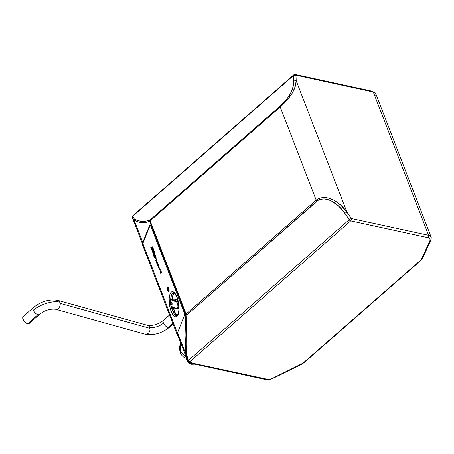 <?xml version="1.0" encoding="UTF-8"?>
<svg xmlns="http://www.w3.org/2000/svg" width="454" height="454" viewBox="0 0 454 454"><rect width="100%" height="100%" fill="white"/><g stroke="black" fill="none" stroke-linecap="round" stroke-linejoin="round"><path stroke-width="0.68" d="M185.913 358.291L186.855 358.66L186.236 358.575C187.048 360.919 188.302 362.672 190.005 363.824A0.579 0.397 107.2 0 0 190.095 363.864L191.389 364.267A0.579 0.397 -72.8 0 1 191.333 364.233L190.005 363.824A0.579 0.397 107.2 0 0 190.078 363.858L191.333 364.233L189.914 363.035L191.333 364.233L191.98 363.841L191.389 364.267L191.98 363.841L191.435 363.444L193.937 363.989L191.98 363.841L191.418 364.273M189.851 363.177L190.005 363.824C188.302 362.672 187.048 360.919 186.236 358.575L186.208 358.683M185.93 358.302L190.005 363.824M191.435 364.278L194.902 364.193M186.412 358.393L185.811 358.223L186.236 358.575M186.736 358.62L186.446 358.512A11.509 8.308 -80.7 0 0 186.736 358.62M180.261 344.949A39.424 2.741 13.4 0 0 181.634 345.392A39.424 2.741 -166.6 0 1 180.261 344.949L180.794 343.224L180.261 344.949L180.437 351.918L186.18 357.179L180.437 351.918L180.21 344.841L180.743 343.088M186.6 358.257L184.636 357.752L186.6 358.257M154.519 253.315L154.014 252.044L154.456 251.908L154.996 253.179L154.502 251.902L154.996 253.179L154.456 251.908L154.014 252.044L154.519 253.315L154.95 253.184L154.519 253.315M154.621 252.838L154.337 252.407L154.621 252.838M154.559 253.309L154.996 253.179L154.559 253.309M151.415 247.22L152.726 248.979L151.965 247.016L152.726 248.979L151.46 247.214L150.796 247.402L151.415 247.22M152.675 248.843L151.46 247.214L152.675 248.843M152.703 252.339L150.796 247.402L152.703 252.339L153.265 252.18L152.703 252.339M152.748 252.333L153.31 252.169L152.436 249.916L153.31 252.169L152.748 252.333M152.345 249.791L153.265 252.18L152.345 249.791L153.634 251.476L152.345 249.791M153.679 251.471L154.269 251.295L153.634 251.476L154.269 251.295L152.555 246.851L154.224 251.306L152.51 246.857L151.965 247.016L152.555 246.851L154.269 251.295L153.679 251.471M151.642 248.463L153.668 251.005L151.642 248.463L152.737 251.879L151.142 247.748L152.777 251.857L151.142 247.748L153.497 250.347L152.51 247.356L153.878 250.897L151.642 248.463L152.737 251.879L151.142 247.748L153.452 250.353L152.51 247.356L153.878 250.897L151.642 248.463M153.112 253.372L153.634 254.728L153.112 253.372M153.248 253.196L153.27 252.776L153.287 253.184L153.963 252.537L153.27 252.776L153.957 252.532L154.139 252.997L153.577 253.48L154.139 252.997L153.957 252.532L153.214 252.992L154.014 255.074L153.248 253.196M153.588 253.508L154.173 255.017L153.588 253.508M154.207 254.507L153.855 253.582L154.508 253.349L154.008 252.049L154.468 253.355L153.81 253.587L154.207 254.507M153.662 256.175L154.122 256.016L153.662 256.175M155.404 258.445L156.017 258.207L156.08 257.52L154.825 254.291L155.955 257.208L155.966 258.252L155.359 258.457A1.708 0.619 81.5 0 1 154.876 257.968L155.359 258.457L155.966 258.252L156 257.202L154.871 254.285L154.167 254.518L154.825 254.291L156.04 257.526L155.977 258.212L155.404 258.445M155.279 258.003A0.891 0.323 81.5 0 1 155.001 257.753L155.291 258.003L155.847 257.571L154.82 254.796L154.173 255.017L154.82 254.796L154.212 255.012L154.82 254.808L155.796 257.333L155.291 258.003A0.891 0.323 81.5 0 1 155.279 258.003L154.184 255.517L155.047 257.747A0.891 0.323 -98.5 0 0 155.302 257.997M153.662 255.676L153.48 255.216L154.014 255.074L153.441 255.227L153.617 255.693L154.184 255.517L155.047 257.747L154.139 255.523L153.617 255.693L153.441 255.227L153.968 255.08L153.253 253.224L154.014 255.074L153.48 255.216L153.662 255.676M154.116 256.005L153.617 256.181L153.112 254.876L153.634 254.728L153.112 254.876L153.617 256.181L154.116 256.005L154.876 257.968L154.116 256.005M154.167 254.518L153.81 253.587L154.508 253.349L154.008 252.049L153.14 252.345L153.968 252.061L154.468 253.355L153.81 253.587L154.167 254.518M153.14 252.345L153.06 253.219L153.14 252.345M155.41 257.452L155.03 257.27L155.535 257.146L154.803 255.296L155.461 257.446L154.842 255.29L154.332 255.466L154.803 255.296L155.438 257.446M155.194 257.06L154.797 255.806L155.189 257.06M154.332 255.466L155.03 257.27L154.332 255.466M155.245 257.049L154.666 255.84L155.251 257.038M173.434 292.648A11.6 4.188 81.5 0 0 170.67 299.85L171.47 294.788L173.434 292.648C173.49 291.553 174.659 293.108 176.947 297.313L178.422 302.33L178.989 307.347L178.666 312.551L177.69 315.468L176.765 316.563L175.732 316.915L173.695 315.836L171.754 312.812L170.193 308.306L169.376 303.834L169.194 298.528L170.08 293.908L171.391 291.996L172.429 291.644L173.479 291.939L175.721 294.442L176.958 297.058L178.575 303.743C178.853 305.865 179.29 308.896 178.365 313.181C176.702 317.085 177.105 314.962 176.867 315.587A11.6 4.188 81.5 0 1 172.531 310.684A11.6 4.188 81.5 0 1 171.811 308.504L173.417 308.266A11.6 4.188 -98.5 0 0 177.452 315.178M177.44 309.095A0.579 0.533 -71 0 1 176.861 308.606L171.856 306.887C170.375 307.574 169.609 298.17 171.294 299.952A0.579 0.533 -71 0 1 171.788 299.299L176.788 301.019A4.114 1.487 81.5 0 1 178.042 302.733A4.114 1.487 81.5 0 1 178.297 303.505L178.297 303.505A4.114 1.487 81.5 0 1 177.724 309.129A4.114 1.487 81.5 0 1 177.44 309.095A4.114 1.487 -98.5 0 0 177.781 309.112A4.114 1.487 -98.5 0 0 178.297 303.505A4.114 1.487 -98.5 0 0 178.042 302.733A4.114 1.487 -98.5 0 0 176.788 301.019L171.788 299.299A0.579 0.533 109 0 0 171.294 299.952L170.551 300.366L170.216 302.12L170.534 304.645L171.243 306.337L176.861 308.606L177.633 308.13L177.945 306.45L177.622 303.896L176.861 302.148L171.294 299.952L176.3 301.666A0.579 0.533 -71 0 1 176.788 301.019A0.579 0.533 109 0 0 176.3 301.666L177.378 303.136L178.042 302.733L177.378 303.136C178.212 306.331 178.042 308.152 176.861 308.606A0.579 0.533 109 0 0 177.202 309.072M177.985 335.937A8.7 4.268 -21.1 0 1 177.298 335.007A8.7 4.268 -21.1 0 1 177.389 333.071L184.233 315.859L183.961 311.966L184.795 312.148L183.961 311.966L184.171 312.641L185.062 312.834L184.171 312.641L184.233 315.859L177.389 333.071L177.219 334.746L178.121 336.045M171.391 301.984L172.106 303.42L171.765 304.855L171.05 303.42L171.391 301.984A1.447 0.522 -98.5 0 0 171.215 303.959A1.447 0.522 -98.5 0 0 171.816 304.844L171.158 303.964L171.345 302.001A1.447 0.522 81.5 0 1 171.992 302.869A1.447 0.522 81.5 0 1 171.794 304.85A1.447 0.522 81.5 0 1 171.158 303.964A1.447 0.522 81.5 0 1 171.362 301.984L171.447 301.972M158.542 266.765L158.86 267.542M157.799 264.444L157.958 265.181M158.128 264.847L157.595 263.678L157.322 264.642L157.924 266.192L158.622 265.232L158.372 264.568L158.111 264.767M158.815 266.975L158.559 267.321L158.996 267.502M157.81 264.427L157.669 264.977L157.646 264.449L157.969 265.091L157.776 264.432L157.93 265.176L157.669 264.977L158.088 265.153L158.066 264.625M143.85 246.704L142.982 245.892M155.983 261.163L156.494 260.471L156.925 260.937L156.108 258.808L156.204 259.722L155.699 260.42L155.983 261.163L156.494 260.471L156.925 260.937L156.108 258.808L156.204 259.722L155.699 260.42L155.983 261.163M156.789 263.246L157.033 263.887L157.549 263.178L157.3 262.52L156.823 262.747L156.823 261.3L156.539 262.667L157.033 263.887L157.549 263.178L157.3 262.52L156.812 262.713L156.823 261.3L156.494 261.748L156.789 263.246M159.104 268.218L159.036 266.958L158.31 266.033L158.752 268.201L159.104 268.218L158.968 266.776L158.276 266.072L158.412 267.519L159.042 268.286M158.849 267.508L158.559 267.321M159.604 268.887L159.45 268.104L158.934 268.813L159.819 269.863L159.45 268.104L160.114 269.318L159.604 268.887M160.296 272.332L160.971 271.413L160.682 270.663L160.007 271.588L160.296 272.332L161.13 271.384L160.296 272.332L161.13 271.384L160.682 270.663L160.007 271.588L160.296 272.332M160.727 273.456L161.403 272.536L161.113 271.793L160.444 272.712L160.727 273.456L161.562 272.514L160.727 273.456L161.562 272.514L161.113 271.793L160.444 272.712L160.727 273.456M168.689 291.462L168.78 287.881L168.451 288.086C169.37 289.635 168.128 292.751 167.532 290.384L167.532 290.384C166.612 288.829 167.855 285.719 168.451 288.086L167.815 287.234L167.356 287.586L167.532 290.384L168.338 291.23L168.769 290.151L168.451 288.086L168.78 287.881L167.918 286.9C167.259 286.769 167.129 287.95 167.532 290.447L168.604 291.491M157.731 265.471L157.924 266.192L158.622 265.232L157.385 263.774L157.731 265.476M171.856 306.887A0.579 0.533 109 0 0 172.208 307.358A0.579 0.533 -71 0 1 171.856 306.887M171.788 299.299L171.504 299.271A4.114 1.487 81.5 0 1 171.788 299.299L173.927 298.982L171.788 299.299M172.441 307.375A0.579 0.533 -71 0 1 172.197 307.352L177.208 309.078L178.91 308.947M183.961 311.966L151.216 227.119L152.056 227.301L151.029 226.694L183.961 311.966M150.813 226.359L151.029 226.694L150.813 226.359M149.724 226.313L149.559 226.631L149.724 226.313M142.658 245.183L142.834 243.509L149.559 226.631L142.834 243.509A8.7 4.268 158.9 0 0 142.738 245.438L177.298 335.007M177.389 333.071L142.834 243.509L177.389 333.071M156.545 260.596L156.148 261.141L156.545 260.596M156.267 258.786L156.919 261.135L156.267 258.786M157.095 262.883L157.243 261.935L156.823 261.3L157.243 261.935L156.812 262.713L157.215 262.832M157.459 262.497L157.714 263.155L157.033 263.887L157.714 263.155L157.459 262.497M158.497 265.987L159.127 266.748L159.121 268.297M158.435 266.05L159.229 267.026L159.104 268.297M158.577 265.948L158.276 266.072M159.382 269.205L159.189 269.472L159.536 269.194L159.189 269.472L158.934 268.813L159.615 268.081L160.194 269.545L159.956 269.341L159.819 269.863L160.194 269.545L159.819 269.863L159.712 269.506M160.841 270.641L161.13 271.384L160.841 270.641M161.278 271.764L161.562 272.514L161.278 271.764M157.549 263.751L158.287 264.869M158.531 264.546L158.787 265.21L157.924 266.192L158.787 265.21L158.531 264.546M176.788 301.019L178.025 300.837L176.788 301.019M173.627 298.953L177.9 300.349L173.927 298.982A4.114 1.487 -98.5 0 0 173.644 298.953L171.504 299.271C168.757 299.578 170.903 307.857 172.208 307.358M157.646 263.661L158.287 264.778M167.645 287.087L168.462 287.257L169.019 288.704L169.132 290.435L168.576 291.491M173.139 307.205L175.221 312.749L176.51 314.486L177.82 315.309M174.472 292.609L172.923 294.992L172.276 299.47M176.867 315.587L172.531 310.684L171.198 311.501C172.253 314.821 175.897 319.854 178.082 314.65C180.159 309.163 178.246 299.799 176.958 297.058C175.902 293.732 172.265 288.704 170.08 293.908C168.003 299.396 169.915 308.754 171.198 311.501L172.531 310.684A11.6 4.188 81.5 0 1 171.811 308.504L171.306 306.422M173.269 307.721A11.6 4.188 -98.5 0 0 173.417 308.266L171.811 308.504A11.6 4.188 81.5 0 1 171.357 306.66M174.115 292.87A11.6 4.188 -98.5 0 0 172.287 299.152M33.517 307.477L23.194 316.517A4.58 2.384 48.8 0 0 23.597 320.439A4.58 2.384 48.8 0 0 27.671 323.691L37.994 314.656A4.58 2.384 -131.2 0 1 33.375 310.343A4.58 2.384 -131.2 0 1 33.517 307.477C41.314 301.314 49.441 298.953 57.902 300.389A4.58 3.462 105.5 0 1 59.883 302.285A4.58 3.462 105.5 0 1 60.172 303.357L149.968 328.333A4.58 3.462 -74.5 0 0 149.678 327.26A4.58 3.462 -74.5 0 0 147.703 325.365L57.902 300.389M169.575 314.98L163.599 320.212A4.58 2.384 48.8 0 0 163.457 323.078A4.58 2.384 48.8 0 0 168.076 327.385L172.775 323.276L168.076 327.385A4.58 2.384 -131.2 0 1 163.457 323.078A4.58 2.384 -131.2 0 1 163.565 320.24A4.58 2.384 -131.2 0 1 164.825 319.877M55.433 309.214A4.58 3.462 -74.5 0 0 58.958 307.806A4.58 3.462 -74.5 0 0 60.172 303.357A4.58 3.462 105.5 0 1 58.963 307.801A4.58 3.462 105.5 0 1 55.45 309.219L145.246 334.189A4.58 3.462 -74.5 0 0 148.759 332.771A4.58 3.462 -74.5 0 0 149.968 328.333L60.172 303.357A4.58 3.462 -74.5 0 0 59.883 302.285C54.327 299.975 39.055 304.611 33.375 310.343A4.58 2.384 48.8 0 0 37.994 314.656A4.58 2.384 48.8 0 0 39.583 314.338M147.715 325.37A4.58 3.462 105.5 0 1 149.678 327.26A9.914 4.653 157.7 0 0 163.457 323.078A9.914 4.653 -22.3 0 1 149.678 327.26A4.58 3.462 105.5 0 1 149.968 328.333A4.58 3.462 105.5 0 1 148.753 332.782A4.58 3.462 105.5 0 1 145.229 334.189M169.671 327.073A4.58 2.384 -131.2 0 1 168.076 327.385A4.58 2.384 48.8 0 0 169.637 327.101C161.84 333.264 153.707 335.625 145.246 334.189M33.483 307.511A4.58 2.384 48.8 0 0 33.375 310.343C39.055 304.611 54.327 299.975 59.883 302.285A4.58 3.462 -74.5 0 0 57.919 300.395M23.636 316.262L22.74 317.335L23.364 320.036L24.987 322.13L27.671 323.691A4.58 2.384 48.8 0 0 29.226 323.413L39.549 314.372A4.58 2.384 -131.2 0 1 37.994 314.656L27.671 323.691L29.198 323.435M40.043 313.073A4.58 2.384 -131.2 0 1 39.549 314.372C44.52 310.423 49.821 308.703 55.45 309.219M29.499 323.072L29.72 322.005M371.616 91.56A1.742 1.214 102.3 0 1 372.535 91.271A1.742 1.214 102.3 0 1 373.279 91.992L428.576 235.297A8.7 4.268 -21.1 0 1 431.107 237.056A8.7 4.268 -21.1 0 1 430.931 239.184A1.742 1.356 -155.4 0 1 430.994 239.389A1.742 1.356 -155.4 0 1 430.925 240.109A1.742 1.356 -155.4 0 1 429.887 240.802L421.652 258.769A1.742 1.356 24.6 0 0 422.691 258.076A1.742 1.356 -155.4 0 1 421.652 258.769L420.166 260.63L303.618 362.678A1.742 0.908 48.8 0 0 304.22 362.576L420.767 260.522A1.742 0.908 -131.2 0 1 420.166 260.63A1.742 0.908 48.8 0 0 420.773 260.517L422.691 258.076A1.742 1.356 -155.4 0 0 422.759 257.361M133.436 215.639A1.742 0.908 48.8 0 0 132.835 215.741A1.742 0.908 48.8 0 0 132.653 216.331L293.528 75.466A1.742 0.908 -131.2 0 1 293.715 74.876L295.231 74.484A1.742 1.214 102.3 0 1 295.98 75.211L293.528 75.466A1.742 0.908 -131.2 0 1 293.715 74.876A1.742 0.908 -131.2 0 1 294.311 74.774A1.742 1.214 102.3 0 1 295.231 74.484A1.742 1.214 102.3 0 1 295.98 75.211L294.708 74.984L293.528 75.466A86.992 45.309 -131.2 0 1 293.755 80.903C294.164 88.513 289.056 98.246 280.18 106.077L150.104 219.969A1.742 0.908 48.8 0 0 150.149 220.86L280.226 106.968L316.171 200.129L319.985 198.058L324.502 197.507L329.071 198.262L333.372 199.993L337.311 202.416L340.846 205.316L346.873 212.063L296.207 80.75L295.117 86.788L292.189 93.218L286.968 100.232L280.226 106.968A1.742 0.908 -131.2 0 1 280.18 106.077A1.742 0.908 48.8 0 0 280.226 106.968C290.691 97.508 296.014 88.774 296.207 80.75L293.755 80.903L296.207 80.75L295.98 75.211L373.279 91.992A8.7 4.268 -21.1 0 1 375.804 93.745A8.7 4.268 -21.1 0 1 375.634 95.879M373.279 91.992A1.742 1.214 -77.7 0 0 372.535 91.271L375.81 93.757A8.7 4.268 158.9 0 0 373.279 91.992L428.576 235.297L351.271 218.51L346.873 212.063L344.875 213.391A86.992 45.309 -131.2 0 1 349.188 219.713L351.271 218.51A1.742 1.214 102.3 0 1 350.704 220.905A1.742 0.908 -131.2 0 1 349.188 219.713L351.271 218.51L346.873 212.063C340.704 203.08 326.784 192.627 316.171 200.129L280.226 106.968L150.149 220.86L186.1 314.02L316.171 200.129A1.742 0.908 48.8 0 0 316.869 201.162C326.273 194.528 338.888 204.368 344.875 213.391L346.873 212.063L296.207 80.75L295.98 75.211L373.279 91.992M187.808 361.282L188.314 360.572A1.742 0.908 48.8 0 0 189.823 361.77L350.704 220.905A1.742 0.908 -131.2 0 1 349.188 219.713L188.314 360.572A1.742 0.908 48.8 0 0 189.823 361.77L188.529 361.821L187.672 361.015L188.314 360.572L186.628 354.426L185.924 354.347L177.559 332.657L185.924 354.347L185.096 335.131L185.714 314.526C184.818 328.724 184.892 341.998 185.924 354.347L186.628 354.426C185.703 342.237 185.76 329.116 186.798 315.053L318.441 200.083L320.257 199.351L324.309 198.954L328.452 199.777L332.385 201.519L339.274 206.78L344.875 213.391A86.992 45.309 -131.2 0 1 349.188 219.713L188.314 360.572L186.628 354.426L186.117 345.148L186.202 325.387L186.798 315.053A1.742 0.829 -176.4 0 1 185.714 314.526L149.763 221.365L150.104 219.969L149.763 221.365L185.714 314.526L186.1 314.02A1.742 0.908 48.8 0 0 186.798 315.053L316.869 201.162A1.742 0.908 -131.2 0 1 316.171 200.129L186.1 314.02L186.798 315.053L185.714 314.526A1.742 0.851 -21.1 0 1 186.1 314.02L150.149 220.86A1.742 0.851 158.9 0 0 149.763 221.365A1.742 1.617 -110.3 0 1 150.104 219.969L145.972 221.126L141.96 221.365L138.101 220.695L134.418 219.117L132.653 216.331L293.528 75.466A86.992 45.309 -131.2 0 1 293.755 80.903L293.012 86.935L290.577 93.246L287.393 98.251L281.639 104.732L150.104 219.969C144.474 222.114 139.242 221.83 134.418 219.117A1.742 1.555 120.7 0 0 134.146 220.162C138.975 223.01 144.179 223.408 149.763 221.365L145.66 222.443L141.671 222.602L137.823 221.841L134.146 220.162A1.742 1.555 -59.3 0 1 134.418 219.117L132.653 216.331L132.301 217.426M293.715 74.876L132.835 215.741A1.742 0.908 48.8 0 0 132.653 216.331A1.742 1.379 160.6 0 0 132.341 217.625A1.742 1.379 160.6 0 0 132.375 217.71L134.146 220.162L142.755 242.47L149.678 225.212L150.541 225.019L151.63 227.204L150.308 224.9M151.114 225.882L149.514 225.53L151.114 225.882M304.225 362.57A1.742 0.908 -131.2 0 1 303.618 362.678L301.104 364.318L273.183 378.012L270.516 378.994L267.826 379.368L191.787 363.035A1.742 1.214 102.3 0 1 190.867 363.319A1.742 1.214 -77.7 0 0 191.787 363.035L189.823 361.77A1.742 1.515 153.6 0 1 187.672 361.015L185.924 354.347L187.689 360.958M304.22 362.576L301.331 364.466M375.81 93.757L431.107 237.056A8.7 4.268 158.9 0 0 428.576 235.297A1.742 1.214 102.3 0 1 428.009 237.692L429.898 238.832L430.074 240.274L421.652 258.769L420.166 260.63L303.073 363.121L273.183 378.012C270.663 379.181 268.388 379.584 266.362 379.226L191.787 363.035L189.823 361.77L350.704 220.905L428.009 237.692A1.742 1.214 -77.7 0 0 428.576 235.297L351.271 218.51A1.742 1.214 102.3 0 1 350.704 220.905L428.009 237.692C429.887 238.18 430.511 239.218 429.887 240.802A1.742 1.356 24.6 0 0 430.925 240.109L422.691 258.076M132.375 217.71L133.09 219.271L134.146 220.162L142.755 242.47A8.7 4.268 -21.1 0 0 142.618 244.28L142.755 242.47L150.081 224.889M266.362 379.226A1.742 1.214 102.3 0 1 265.442 379.516A1.742 1.214 -77.7 0 0 266.362 379.226M177.225 333.968L187.718 361.129L190.867 363.319A1.742 1.214 102.3 0 1 190.124 362.598M180.647 342.844L180.017 344.836C178.887 350.919 180.425 355.221 184.636 357.752L186.446 358.512M150.325 225.99L151.239 226.188M163.599 320.212C158.628 324.156 153.327 325.876 147.703 325.365M173.088 324.082L169.637 327.101M295.231 74.484L372.535 91.271M132.835 215.741L132.341 217.631L142.664 244.405M430.925 240.109L431.107 237.056M301.325 364.466L273.404 378.159C270.584 379.504 267.934 379.953 265.442 379.516L190.867 363.319"/></g></svg>

